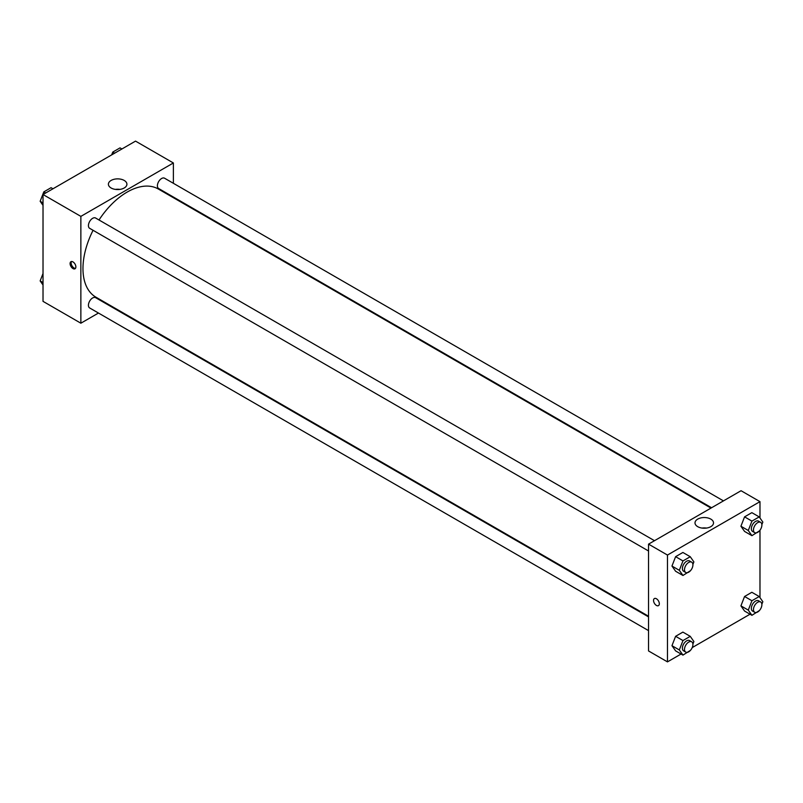 <?xml version="1.0" encoding="UTF-8"?>
<svg xmlns="http://www.w3.org/2000/svg" width="803" height="803" viewBox="0 0 803 803"><rect width="100%" height="100%" fill="white"/><g stroke="black" fill="none" stroke-linecap="round" stroke-linejoin="round"><path stroke-width="1.2" d="M98.468 313.04L80.862 323.207L43.021 301.356L43.021 194.527L135.526 141.117L173.378 162.969L173.378 183.295M173.378 197.026L173.378 197.689M111.115 180.434A9.255 5.35 180 0 1 121.203 179.28A9.255 5.35 180 0 1 126.914 184.218A9.255 5.35 180 0 1 117.66 189.558A9.255 5.35 180 0 1 108.395 184.218A9.255 5.35 180 0 1 111.115 180.434M80.862 323.207L80.862 216.378L43.021 194.527M80.862 216.378L173.378 162.969M119.898 189.398A9.255 5.35 0 0 0 115.411 189.398M72.983 268.583A4.085 2.359 60 0 1 70.313 264.98A4.085 2.359 60 0 1 70.935 261.698A4.085 2.359 60 0 1 75.02 264.057A4.085 2.359 60 0 1 75.02 268.784A4.085 2.359 60 0 1 72.983 268.583M71.537 261.517A4.085 2.359 -120 0 0 74.037 267.971A4.085 2.359 -120 0 0 75.482 268.353M110.934 305.843L110.362 306.174M654.495 540.7L95.607 218.025A5.942 3.433 120 0 0 89.665 221.467A5.942 3.433 120 0 0 89.665 228.333L648.543 550.999M648.543 616.895L95.607 297.662A5.942 3.433 120 0 0 91.03 299.258A5.942 3.433 120 0 0 88.43 305.24A5.942 3.433 120 0 0 89.665 307.961L648.543 630.626M723.453 500.881L164.575 178.216A5.942 3.433 120 0 0 159.988 179.812A5.942 3.433 120 0 0 157.398 185.794A5.942 3.433 120 0 0 158.623 188.514L711.568 507.747M93.068 230.29A62.443 36.055 120 0 0 82.97 268.583A62.443 36.055 120 0 0 95.898 297.16L648.543 616.232M710.986 508.078L158.342 189.016A62.443 36.055 120 0 0 99.01 219.992M681.074 654.023L667.474 661.883L648.543 650.952L648.543 544.133L741.059 490.723L759.979 501.644L759.979 518.005M692.216 647.589L750.032 614.215M671.96 566.055L675.604 571.244L671.96 566.055L675.604 556.67L671.96 566.055L679.318 570.311L682.962 560.926L690.249 556.72L693.882 561.899L692.899 564.459M682.891 552.464L675.604 556.67L682.891 552.464L690.249 556.72M740.928 526.246L744.562 531.425L740.928 526.246L744.562 516.861L740.928 526.246L748.286 530.492L751.929 521.107L759.206 516.901L762.85 522.08L761.856 524.64M751.849 512.655L744.562 516.861L751.849 512.655L759.206 516.901M740.928 605.874L744.562 611.053L740.928 605.874L744.562 596.488L740.928 605.874L748.286 610.119L751.929 600.734L759.206 596.529L762.85 601.718L761.856 604.278M751.849 592.283L744.562 596.488L751.849 592.283L759.206 596.529M667.474 661.883L667.474 555.054L759.979 501.644M759.979 530.221L759.979 597.633M671.96 645.692L675.604 650.872L671.96 645.692L675.604 636.307L671.96 645.692L679.318 649.938L682.962 640.553L690.249 636.347L693.882 641.527L692.899 644.086M682.891 632.102L675.604 636.307L682.891 632.102L690.249 636.347M697.717 526.668A9.255 5.35 180 0 1 695.007 522.883A9.255 5.35 180 0 1 704.261 517.544A9.255 5.35 180 0 1 713.526 522.883A9.255 5.35 180 0 1 707.804 527.822A9.255 5.35 180 0 1 697.717 526.668M667.474 555.054L648.543 544.133M659.323 603.766A4.085 2.359 60 0 1 658.48 605.633A4.085 2.359 60 0 1 654.385 603.274A4.085 2.359 60 0 1 654.385 598.556A4.085 2.359 60 0 1 657.537 599.65A4.085 2.359 60 0 1 659.323 603.766M706.51 528.073A9.255 5.35 0 0 0 702.023 528.073M654.385 598.556A4.085 2.359 -120 0 0 654.385 603.274A4.085 2.359 -120 0 0 658.48 605.633M690.47 570.702L682.962 575.49L679.318 570.311M691.684 562.17L689.576 560.956A5.942 3.433 120 0 0 684.999 562.542A5.942 3.433 120 0 0 682.399 568.534A5.942 3.433 120 0 0 683.634 571.254L685.732 572.469A5.942 3.433 120 0 0 691.684 569.036A5.942 3.433 120 0 0 691.684 562.17A5.942 3.433 120 0 0 687.097 563.756A5.942 3.433 120 0 0 684.497 569.749A5.942 3.433 120 0 0 685.732 572.469M682.962 575.49L675.604 571.244M682.962 560.926L675.604 556.67M759.427 530.893L751.929 535.671L748.286 530.492M760.642 522.351L758.544 521.137A5.942 3.433 120 0 0 753.957 522.733A5.942 3.433 120 0 0 751.357 528.715A5.942 3.433 120 0 0 752.592 531.435L754.7 532.65A5.942 3.433 120 0 0 760.642 529.217A5.942 3.433 120 0 0 760.642 522.351A5.942 3.433 120 0 0 756.065 523.947A5.942 3.433 120 0 0 753.465 529.93A5.942 3.433 120 0 0 754.7 532.65M751.929 535.671L744.562 531.425M751.929 521.107L744.562 516.861M690.47 650.34L682.962 655.118L679.318 649.938M691.684 641.798L689.576 640.583A5.942 3.433 120 0 0 684.999 642.179A5.942 3.433 120 0 0 682.399 648.162A5.942 3.433 120 0 0 683.634 650.882L685.732 652.096A5.942 3.433 120 0 0 691.684 648.663A5.942 3.433 120 0 0 691.684 641.798A5.942 3.433 120 0 0 687.097 643.394A5.942 3.433 120 0 0 684.497 649.376A5.942 3.433 120 0 0 685.732 652.096M682.962 655.118L675.604 650.872M682.962 640.553L675.604 636.307M759.427 610.521L751.929 615.309L748.286 610.119M760.642 601.979L758.544 600.764A5.942 3.433 120 0 0 753.957 602.36A5.942 3.433 120 0 0 751.357 608.343A5.942 3.433 120 0 0 752.592 611.073L754.7 612.287A5.942 3.433 120 0 0 760.642 608.845A5.942 3.433 120 0 0 760.642 601.979A5.942 3.433 120 0 0 756.065 603.575A5.942 3.433 120 0 0 753.465 609.557A5.942 3.433 120 0 0 754.7 612.287M751.929 615.309L744.562 611.053M751.929 600.734L744.562 596.488M43.021 205.367L40.15 201.282L43.794 191.897L51.071 187.691L52.968 188.785M43.021 202.938L40.15 201.282M45.681 192.991L43.794 191.897M111.667 154.899L112.751 152.088L120.038 147.882L121.926 148.977M114.648 153.172L112.751 152.088M43.021 284.995L40.15 280.92L43.021 273.522M43.021 282.576L40.15 280.92"/></g></svg>
